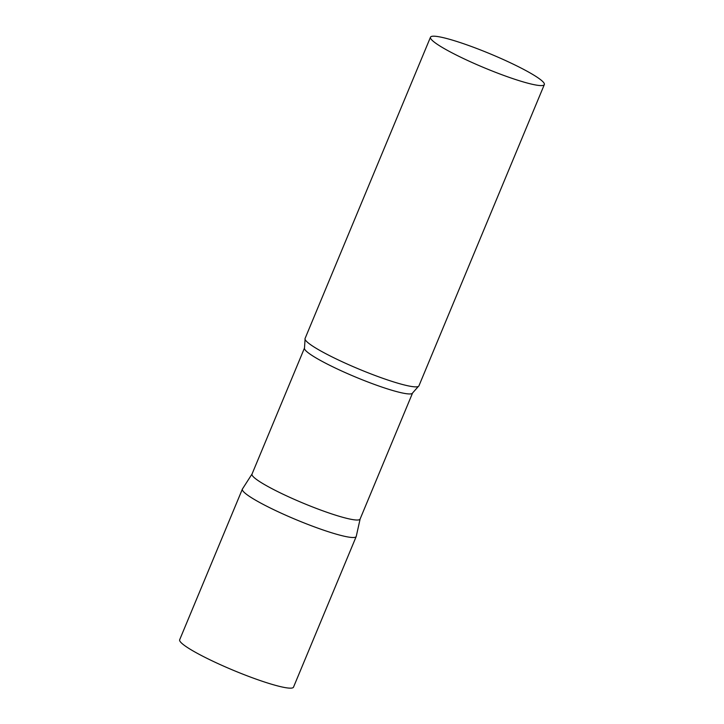 <?xml version="1.0" encoding="UTF-8"?>
<svg xmlns="http://www.w3.org/2000/svg" width="724" height="724" viewBox="0 0 724 724"><rect width="100%" height="100%" fill="white"/><g stroke="black" fill="none" stroke-linecap="round" stroke-linejoin="round"><path stroke-width="1.09" d="M356.217 536.502A61.658 7.566 -157.4 0 1 282.107 513.587A61.658 7.566 -157.4 0 1 242.377 489.116L179.67 639.763A61.658 7.566 -157.4 0 0 219.408 664.234A61.658 7.566 -157.4 0 0 293.51 687.148L356.217 536.502M412.571 392.996A58.535 7.186 22.6 0 1 410.119 393.947A58.535 7.186 22.6 0 1 348.914 374.218A58.535 7.186 22.6 0 1 304.496 348.009L252.015 474.084A58.535 7.186 22.6 0 0 296.433 500.293A58.535 7.186 22.6 0 0 357.638 520.022A58.535 7.186 22.6 0 0 360.09 519.072L412.571 392.996L418.372 386.426A61.658 7.566 22.6 0 0 418.924 385.865L544.33 84.581A61.658 7.566 22.6 0 0 497.542 56.979A61.658 7.566 22.6 0 0 433.07 36.2A61.658 7.566 22.6 0 0 430.49 37.196A61.658 7.566 22.6 0 0 477.279 64.807A61.658 7.566 22.6 0 0 541.751 85.577A61.658 7.566 22.6 0 0 544.33 84.581M252.043 474.012L242.45 488.971A61.658 7.566 22.6 0 0 288.559 516.456A61.658 7.566 22.6 0 0 353.638 537.507A61.658 7.566 22.6 0 0 356.262 536.348L360.118 518.999M430.49 37.196L305.076 338.479A61.658 7.566 22.6 0 0 305.066 339.257A61.658 7.566 22.6 0 0 354.588 367.258A61.658 7.566 22.6 0 0 416.345 386.86A61.658 7.566 22.6 0 0 418.372 386.426M304.496 348.009L305.066 339.257"/></g></svg>
